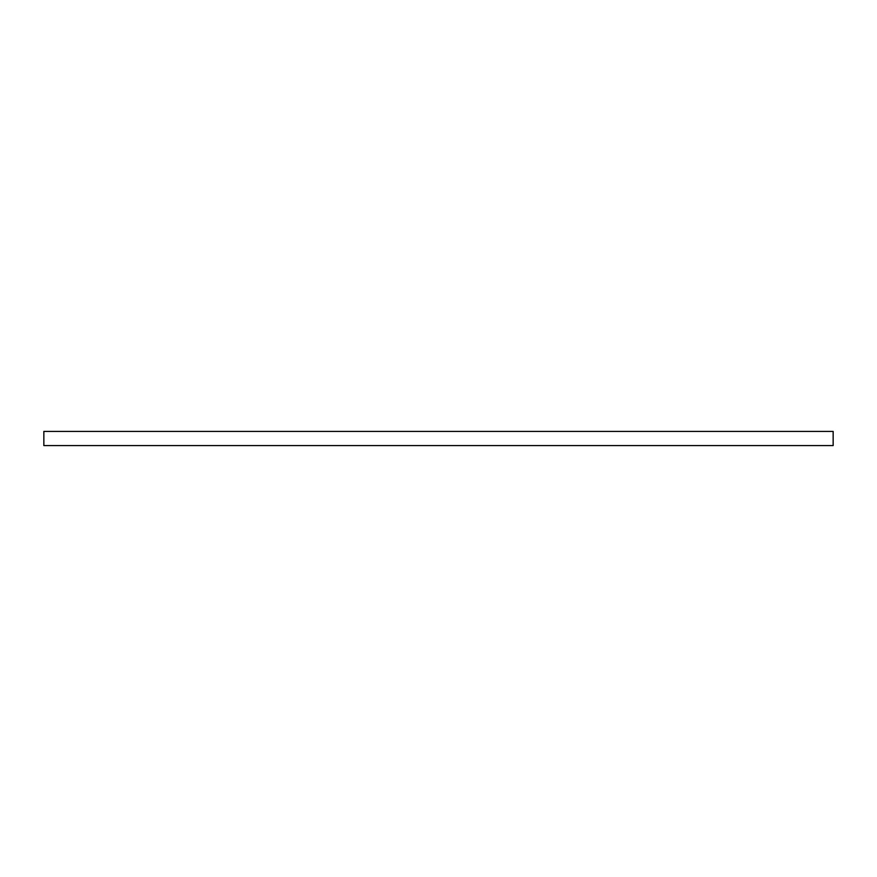 <?xml version="1.0" encoding="UTF-8"?>
<svg xmlns="http://www.w3.org/2000/svg" width="877" height="877" viewBox="0 0 877 877"><rect width="100%" height="100%" fill="white"/><g stroke="black" fill="none" stroke-linecap="round" stroke-linejoin="round"><path stroke-width="1.32" d="M43.85 445.582L833.15 445.582L833.15 431.418L43.85 431.418L43.85 445.582"/></g></svg>
